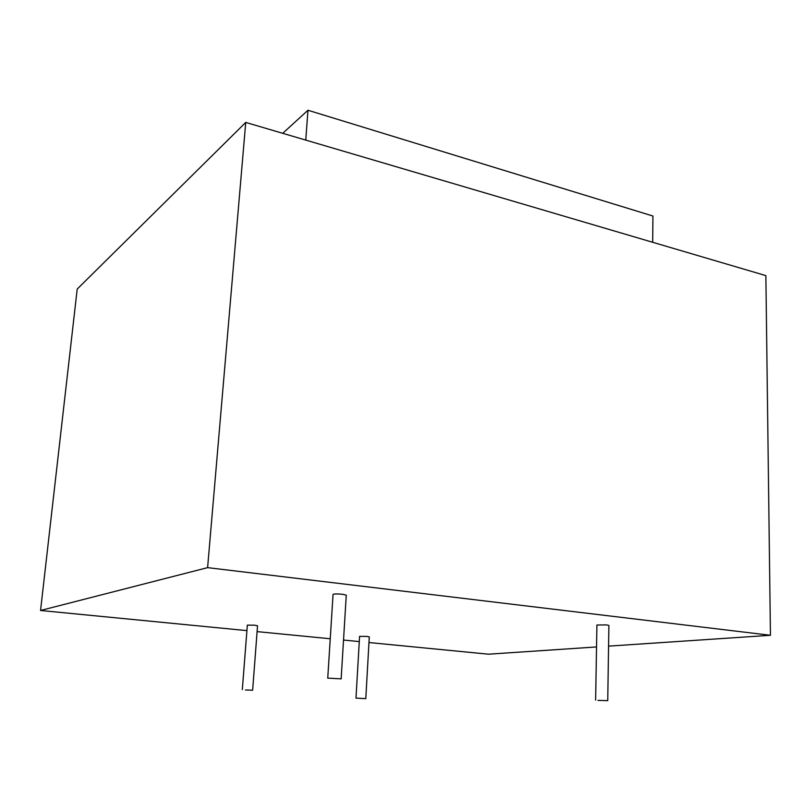 <?xml version="1.0" encoding="UTF-8"?>
<svg xmlns="http://www.w3.org/2000/svg" width="811" height="811" viewBox="0 0 811 811"><rect width="100%" height="100%" fill="white"/><g stroke="black" fill="none" stroke-linecap="round" stroke-linejoin="round"><path stroke-width="1.22" d="M365.791 698.636L369.289 636.909L366.724 636.402L359.587 636.371L355.978 698.109L365.791 698.636L355.978 698.109M245.469 689.979L252.637 690.212L245.469 689.979M242.327 689.614L247.345 625.139L254.461 625.18L257.543 625.778L252.637 690.212M327.745 678.118L333.057 594.402C334.122 593.834 337.325 593.794 342.668 594.281L346.267 595.173L341.157 678.868L327.745 678.118L341.157 678.868M597.95 700.4L607.743 700.643L597.95 700.4M595.619 700.075L596.916 625.007L606.608 624.896L608.889 625.453L607.743 700.643M596.531 646.945L488.475 654.193L368.975 642.535M359.273 641.582L343.529 640.051M330.249 638.754L257.097 631.617M246.919 630.623L40.55 610.48L77.207 289.061L245.743 122.42L207.606 567.639L40.55 610.48M207.606 567.639L770.45 635.287L608.574 646.144M245.743 122.42L765.868 275.618L770.45 635.287M305.757 140.1L307.967 110.255L652.926 216.03L652.713 242.286M282.725 133.308L307.967 110.255"/></g></svg>
